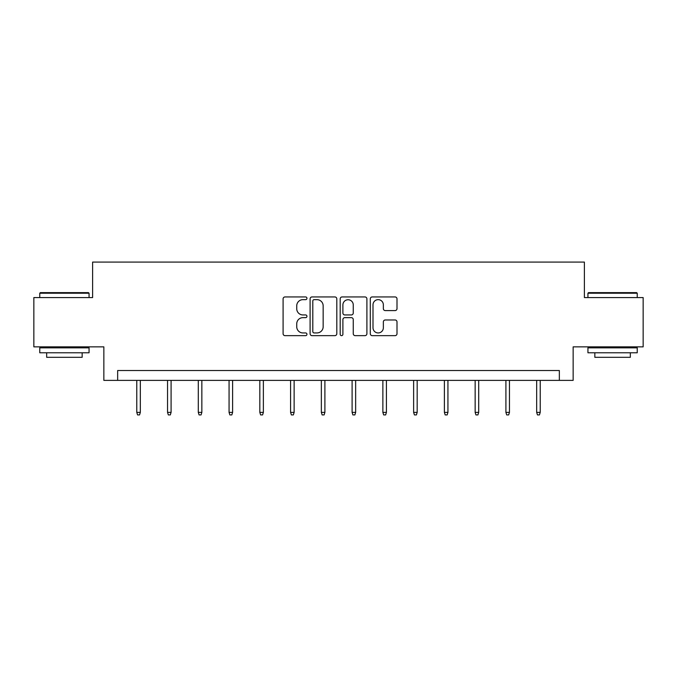 <?xml version="1.0" encoding="UTF-8"?>
<svg xmlns="http://www.w3.org/2000/svg" width="677" height="677" viewBox="0 0 677 677"><rect width="100%" height="100%" fill="white"/><g stroke="black" fill="none" stroke-linecap="round" stroke-linejoin="round"><path stroke-width="1.02" d="M306.952 298.295A1.354 1.354 0 0 0 305.598 296.941L285.034 296.941A1.938 1.938 0 0 0 283.096 298.879L283.096 333.719A1.938 1.938 0 0 0 285.034 335.648L305.598 335.648A1.354 1.354 0 0 0 306.952 334.294A1.354 1.354 0 0 0 305.598 332.94L302.932 332.94A6.195 6.195 0 0 1 296.738 326.746L296.738 323.843A6.195 6.195 0 0 1 302.932 317.648L305.598 317.648A1.354 1.354 0 0 0 306.952 316.294A1.354 1.354 0 0 0 305.598 314.94L302.932 314.94A6.195 6.195 0 0 1 296.738 308.746L296.738 305.843A6.195 6.195 0 0 1 302.932 299.649L305.598 299.649A1.354 1.354 0 0 0 306.952 298.295M395.063 310.591A1.938 1.938 0 0 0 397.001 308.653L397.001 298.879A1.938 1.938 0 0 0 395.063 296.941L372.223 296.941A1.938 1.938 0 0 0 370.294 298.879L370.294 333.719A1.938 1.938 0 0 0 372.223 335.648L395.063 335.648A1.938 1.938 0 0 0 397.001 333.719L397.001 321.913A1.938 1.938 0 0 0 395.063 319.976L385.289 319.976A1.938 1.938 0 0 0 383.351 321.913L383.351 327.761A5.179 5.179 0 0 1 378.181 332.94A5.179 5.179 0 0 1 373.002 327.761L373.002 304.828A5.179 5.179 0 0 1 378.181 299.649A5.179 5.179 0 0 1 383.351 304.828L383.351 308.653A1.938 1.938 0 0 0 385.289 310.591L395.063 310.591M559.346 380.381L573.148 380.381L573.148 346.861L643.15 346.861L643.15 297.567L584.386 297.567L584.386 262.075L92.614 262.075L92.614 297.567L33.85 297.567L33.85 346.861L103.852 346.861L103.852 380.381L559.346 380.381L559.346 370.522L117.654 370.522L117.654 380.381M336.808 298.879A1.938 1.938 0 0 0 334.87 296.941L312.029 296.941A1.938 1.938 0 0 0 310.1 298.879L310.1 333.719A1.938 1.938 0 0 0 312.029 335.648L334.87 335.648A1.938 1.938 0 0 0 336.808 333.719L336.808 298.879M342.13 296.941L364.971 296.941A1.938 1.938 0 0 1 366.9 298.879L366.9 333.719A1.938 1.938 0 0 1 364.971 335.648L355.197 335.648A1.938 1.938 0 0 1 353.259 333.719L353.259 319.586A1.938 1.938 0 0 0 351.321 317.648L344.838 317.648A1.938 1.938 0 0 0 342.9 319.586L342.9 334.294A1.354 1.354 0 0 1 341.546 335.648A1.354 1.354 0 0 1 340.192 334.294L340.192 298.879A1.938 1.938 0 0 1 342.13 296.941M314.162 299.649A1.354 1.354 0 0 0 312.808 301.003L312.808 331.586A1.354 1.354 0 0 0 314.162 332.94L316.971 332.94A6.195 6.195 0 0 0 323.157 326.746L323.157 305.843A6.195 6.195 0 0 0 316.971 299.649L314.162 299.649M353.259 304.929A5.179 5.179 0 0 0 348.08 299.75A5.179 5.179 0 0 0 342.9 304.929L342.9 313.002A1.938 1.938 0 0 0 344.838 314.94L351.321 314.94A1.938 1.938 0 0 0 353.259 313.002L353.259 304.929M140.334 412.369L139.538 414.925L137.566 414.925L136.779 412.369L140.334 412.369L140.334 380.381M136.779 412.369L136.779 380.381M40.358 292.633L88.467 292.633L89.059 293.226L39.765 293.226L40.358 292.633M64.417 352.776L39.765 352.776L39.765 347.843L89.059 347.843L89.059 352.776L64.417 352.776M82.162 352.776L82.162 357.312L46.671 357.312L46.671 352.776M588.533 292.633L636.642 292.633L637.235 293.226L587.941 293.226L588.533 292.633M612.583 352.776L587.941 352.776L587.941 347.843L637.235 347.843L637.235 352.776L612.583 352.776M630.329 352.776L630.329 357.312L594.838 357.312L594.838 352.776M171.086 412.369L170.299 414.925L168.328 414.925L167.541 412.369L171.086 412.369L171.086 380.381M167.541 412.369L167.541 380.381M201.848 412.369L201.061 414.925L199.089 414.925L198.302 412.369L201.848 412.369L201.848 380.381M198.302 412.369L198.302 380.381M232.609 412.369L231.822 414.925L229.85 414.925L229.063 412.369L232.609 412.369L232.609 380.381M229.063 412.369L229.063 380.381M263.37 412.369L262.583 414.925L260.611 414.925L259.824 412.369L263.37 412.369L263.37 380.381M259.824 412.369L259.824 380.381M294.131 412.369L293.344 414.925L291.372 414.925L290.585 412.369L294.131 412.369L294.131 380.381M290.585 412.369L290.585 380.381M324.892 412.369L324.105 414.925L322.134 414.925L321.347 412.369L324.892 412.369L324.892 380.381M321.347 412.369L321.347 380.381M355.653 412.369L354.866 414.925L352.895 414.925L352.108 412.369L355.653 412.369L355.653 380.381M352.108 412.369L352.108 380.381M386.415 412.369L385.628 414.925L383.656 414.925L382.869 412.369L386.415 412.369L386.415 380.381M382.869 412.369L382.869 380.381M417.176 412.369L416.389 414.925L414.417 414.925L413.63 412.369L417.176 412.369L417.176 380.381M413.63 412.369L413.63 380.381M447.937 412.369L447.15 414.925L445.178 414.925L444.391 412.369L447.937 412.369L447.937 380.381M444.391 412.369L444.391 380.381M478.698 412.369L477.911 414.925L475.939 414.925L475.152 412.369L478.698 412.369L478.698 380.381M475.152 412.369L475.152 380.381M509.459 412.369L508.672 414.925L506.701 414.925L505.914 412.369L509.459 412.369L509.459 380.381M505.914 412.369L505.914 380.381M540.221 412.369L539.434 414.925L537.462 414.925L536.666 412.369L540.221 412.369L540.221 380.381M536.666 412.369L536.666 380.381M39.765 297.567L39.765 293.226M51.003 347.843L51.003 346.861M77.821 347.843L77.821 346.861M89.059 297.567L89.059 293.226M587.941 297.567L587.941 293.226M599.179 347.843L599.179 346.861M625.997 347.843L625.997 346.861M637.235 297.567L637.235 293.226"/></g></svg>
